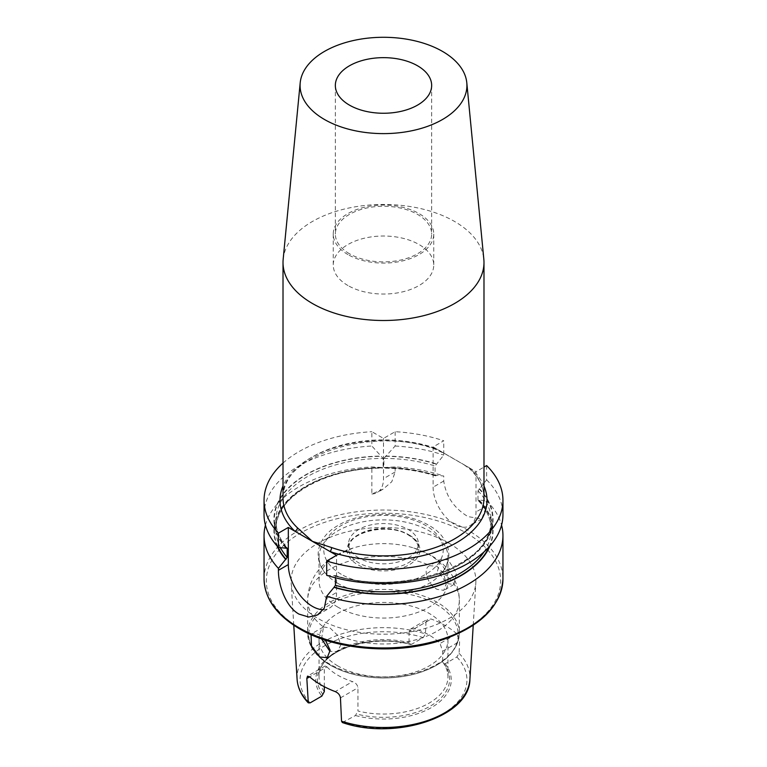 <?xml version="1.0" encoding="UTF-8"?>
<svg xmlns="http://www.w3.org/2000/svg" width="767" height="767" viewBox="0 0 767 767"><rect width="100%" height="100%" fill="white"/><g stroke="black" fill="none" stroke-linecap="round" stroke-linejoin="round"><path stroke-width="0.58" stroke-dasharray="3.83 2.88" d="M321.526 638.815L323.482 626.955A75.837 43.786 180 0 1 307.663 600.187A75.837 43.786 180 0 1 350.068 560.878A75.837 43.786 180 0 1 429.875 565.538C421.831 568.817 428.101 584.962 437.132 589.363L443.767 590.341L446.231 583.879L443.518 573.409L436.96 566.238L429.549 565.71L440.479 559.402L448.129 559.795L456.432 572.872L453.978 584.444L447.123 583.591L437.458 571.242L440.479 559.402M325.4 640.129L318.871 634.414L312.303 633.398L311.038 634.654M323.482 626.955L330.04 627.972L337.125 634.836L340.874 644.702L337.451 651.72L329.868 651.288M265.43 525.117A119.451 68.963 180 0 1 371.87 466.94L383.117 467.534L383.117 458.407L371.87 446.02L371.87 431.706L383.5 438.427L395.13 431.706A119.451 68.963 180 0 1 443.748 440.795L433.106 446.94L433.106 487.189A30.335 17.516 -120 0 0 454.553 524.34A30.335 17.516 -120 0 0 469.72 525.846A30.335 17.516 -120 0 0 476.01 511.953L476.01 471.705L483.987 467.103M486.642 465.569L486.642 479.874L477.985 490.775L477.985 499.902L486.642 500.793L486.642 505.817L481.762 518.895L467.966 516.603C454.026 508.157 445.953 496.297 443.748 481.043L443.748 476.019L435.081 475.137L435.081 466L443.748 455.109L443.748 440.795M347.969 285.545A50.248 29.012 180 0 1 333.252 265.037A50.248 29.012 180 0 1 364.267 238.23A50.248 29.012 180 0 1 419.031 244.52A50.248 29.012 180 0 1 433.748 265.037A50.248 29.012 180 0 1 402.733 291.834A50.248 29.012 180 0 1 347.969 285.545M347.969 254.586A50.248 29.012 180 0 1 333.252 234.069A50.248 29.012 180 0 1 364.267 207.272A50.248 29.012 180 0 1 419.031 213.562A50.248 29.012 180 0 1 433.748 234.069A50.248 29.012 180 0 1 402.733 260.876A50.248 29.012 180 0 1 347.969 254.586M349.445 253.733A48.158 27.804 180 0 1 335.342 234.069A48.158 27.804 180 0 1 365.073 208.384A48.158 27.804 180 0 1 417.555 214.415A48.158 27.804 180 0 1 431.658 234.069A48.158 27.804 180 0 1 401.927 259.764A48.158 27.804 180 0 1 349.445 253.733M456.796 633.801A87.457 50.488 0 0 0 445.339 625.642A87.457 50.488 0 0 0 431.217 619.036L427.641 619.17L425.992 622.047L409.06 631.826L410.681 628.959L414.458 628.7A64.466 37.219 180 0 1 429.079 635.028A64.466 37.219 180 0 1 440.047 643.475L442.684 651.241L442.684 662.074L443.93 663.676L445.167 663.733L456.864 656.983L459.088 653.34L459.615 641.461L456.796 633.801L440.047 643.475M448.829 543.132A92.395 53.345 180 0 1 475.837 582.738A92.395 53.345 180 0 1 417.344 630.484A92.395 53.345 180 0 1 318.171 618.566A92.395 53.345 180 0 1 291.163 582.738A92.395 53.345 180 0 1 346.636 531.934A92.395 53.345 180 0 1 448.829 543.132M409.06 631.826L409.06 642.66L410.307 644.261L411.543 644.318L423.24 637.569L425.464 633.935L425.992 622.047M324.316 691.585A64.466 37.219 180 0 1 319.034 676.83A64.466 37.219 180 0 1 324.652 661.633A64.466 37.219 180 0 1 409.06 642.66M324.316 686.733L324.316 668.364L309.657 676.83L326.953 666.839L325.045 666.024L324.316 668.364M326.953 666.839A64.466 37.219 0 0 0 337.921 675.286A64.466 37.219 0 0 0 352.542 681.614L335.237 691.594M337.921 665.977A64.466 37.219 180 0 1 319.034 639.668A64.466 37.219 180 0 1 358.831 605.278A64.466 37.219 180 0 1 429.079 613.351A64.466 37.219 180 0 1 447.966 639.668A64.466 37.219 180 0 1 408.169 674.049A64.466 37.219 180 0 1 337.921 665.977M337.921 607.167A64.466 37.219 180 0 1 319.034 580.849A64.466 37.219 180 0 1 353.261 547.974A64.466 37.219 180 0 1 413.739 547.974A64.466 37.219 180 0 1 429.079 554.531A64.466 37.219 180 0 1 447.966 580.849A64.466 37.219 180 0 1 408.169 615.23A64.466 37.219 180 0 1 337.921 607.167M337.921 583.419A64.466 37.219 180 0 1 326.569 574.55A64.466 37.219 180 0 1 319.034 557.101A64.466 37.219 180 0 1 358.831 522.711A64.466 37.219 180 0 1 429.079 530.783A64.466 37.219 180 0 1 447.966 557.101A64.466 37.219 180 0 1 440.431 574.55A64.466 37.219 180 0 1 337.921 583.419M358.831 557.935A34.889 20.143 180 0 1 348.611 543.698A34.889 20.143 180 0 1 370.145 525.088A34.889 20.143 180 0 1 408.169 529.451A34.889 20.143 180 0 1 418.389 543.698A34.889 20.143 180 0 1 396.855 562.297A34.889 20.143 180 0 1 358.831 557.935M283.167 259.265A100.487 58.014 180 0 1 347.643 208.288A100.487 58.014 180 0 1 454.553 221.462A100.487 58.014 180 0 1 483.833 259.265M469.548 467.908A3.03 2.119 133.7 0 0 470.046 469.193C479.327 478.244 483.967 487.802 483.987 497.869A100.487 58.014 0 0 0 469.548 467.908L435.397 448.187A3.03 1.275 109.2 0 0 435.972 449.558L435.972 449.558A3.03 1.275 109.2 0 0 436.969 449.165L476.01 471.705M486.642 500.793A119.451 68.963 180 0 1 501.57 525.117M395.13 431.706L395.13 446.02L383.883 458.407L383.883 467.534L395.13 466.94A119.451 68.963 180 0 1 443.748 476.019M385.801 456.058A109.585 63.268 180 0 1 436.509 463.939M395.13 446.02A119.451 68.963 180 0 1 443.748 455.109M385.801 467.669A109.585 63.268 180 0 1 436.509 475.55M436.193 475.732L435.081 475.137A107.639 62.146 180 0 0 383.883 467.534L385.389 467.908A109.163 63.019 180 0 1 436.193 475.732M285.736 547.887A109.585 63.268 180 0 1 381.199 456.058M479.404 488.704A109.585 63.268 180 0 1 462.376 563.227A109.585 63.268 180 0 1 334 575.758L335.447 576.161L335.447 577.791M264.049 514.657A119.451 68.963 180 0 1 371.87 446.02M486.642 479.874A119.451 68.963 180 0 1 502.951 514.657M326.694 575.327L334 575.758M283.013 463.067A119.451 68.963 180 0 1 371.87 431.706M433.106 446.94L436.969 449.165A103.526 59.768 180 0 0 283.013 485.981M395.13 466.94L395.13 471.964L391.793 481.743L383.126 489.145L371.87 493.977L371.87 466.94M277.06 545.951A109.585 63.268 180 0 1 381.199 467.669M479.404 500.314A109.585 63.268 180 0 1 489.94 545.951M277.903 546.9A109.163 63.019 180 0 1 381.611 467.908L383.117 467.534A107.639 62.146 180 0 0 275.861 529.681C274.183 497.639 324.987 467.592 382.474 468.177M478.177 500.487C486.777 509.691 491.101 519.422 491.139 529.681A107.639 62.146 180 0 0 477.985 499.902L479.097 500.496A109.163 63.019 180 0 1 489.097 546.9M479.097 488.886A109.163 63.019 180 0 1 462.079 563.055A109.163 63.019 180 0 1 334.316 575.576L335.447 576.161A107.639 62.146 180 0 0 491.139 520.553L491.139 529.681A107.639 62.146 180 0 1 484.015 551.914M442.684 662.074A64.466 37.219 180 0 1 447.966 676.83A64.466 37.219 180 0 1 357.94 710.999L357.94 687.778C357.518 684.845 355.715 682.783 352.542 681.614M342.36 722.543L355.457 715.534L357.94 710.999M323.07 694.624A66.106 38.168 180 0 1 323.156 663.57A66.106 38.168 180 0 1 410.307 644.261L411.543 644.318A67.745 39.117 180 0 0 335.591 652.266A67.745 39.117 180 0 0 321.833 696.12M323.348 609.679A34.132 19.702 -120 0 0 329.503 608.078A34.132 19.702 -120 0 0 336.579 592.46L336.579 555.308M371.87 493.977A30.335 17.516 -120 0 0 377.22 492.558A30.335 17.516 -120 0 0 383.5 478.675L383.5 438.427M464.121 464.85L470.046 469.193A3.03 2.119 133.7 0 0 472.146 469.481A103.526 59.768 180 0 1 483.987 485.981M486.642 505.817L476.01 511.953M264.049 578.989A119.451 68.963 180 0 1 337.787 515.28A119.451 68.963 180 0 1 467.966 530.227A119.451 68.963 180 0 1 502.951 578.989M466.355 533.017A117.178 67.649 180 0 1 466.355 628.681A117.178 67.649 180 0 1 300.645 628.681A117.178 67.649 180 0 1 300.645 533.017A117.178 67.649 180 0 1 466.355 533.017M459.088 653.34A86.46 49.922 180 0 1 469.903 679.341M330.673 665.334A74.706 43.134 180 0 1 330.673 604.338A74.706 43.134 180 0 1 436.327 604.338A74.706 43.134 180 0 1 436.327 665.334A74.706 43.134 180 0 1 330.673 665.334M329.868 664.193A75.837 43.786 180 0 1 307.663 633.226A75.837 43.786 180 0 1 354.479 592.776A75.837 43.786 180 0 1 437.132 602.268A75.837 43.786 180 0 1 459.337 633.226A75.837 43.786 180 0 1 412.521 673.685A75.837 43.786 180 0 1 329.868 664.193M341.267 574.272A59.721 34.486 180 0 1 341.267 525.5A59.721 34.486 180 0 1 425.733 525.5A59.721 34.486 180 0 1 425.733 574.272A59.721 34.486 180 0 1 341.267 574.272M409.242 535.021A36.404 21.016 180 0 1 409.242 564.752A36.404 21.016 180 0 1 357.758 564.752A36.404 21.016 180 0 1 357.758 535.021A36.404 21.016 180 0 1 409.242 535.021M408.169 534.407A34.889 20.143 180 0 1 418.389 548.645A34.889 20.143 180 0 1 396.855 567.254A34.889 20.143 180 0 1 358.831 562.892A34.889 20.143 180 0 1 348.611 548.645A34.889 20.143 180 0 1 370.145 530.035A34.889 20.143 180 0 1 408.169 534.407M385.389 456.298A109.163 63.019 180 0 1 436.193 464.121M383.883 458.407A107.639 62.146 180 0 1 435.081 466M286.053 547.705A109.163 63.019 180 0 1 381.611 456.298M280.415 547.58A107.639 62.146 180 0 1 275.861 529.681L275.861 520.553A107.639 62.146 180 0 1 383.117 458.407M286.542 547.552A107.639 62.146 180 0 1 275.861 520.553C275.89 530.026 279.6 539.096 287.002 547.734M477.985 490.775A107.639 62.146 180 0 1 491.139 520.553C494.936 563.86 402.598 597.32 335.016 575.432M443.93 663.676A66.106 38.168 180 0 1 430.249 706.139A66.106 38.168 180 0 1 356.693 714.039M445.167 663.733A67.745 39.117 180 0 1 431.409 707.586A67.745 39.117 180 0 1 355.457 715.534M456.864 656.983A83.43 48.168 180 0 1 442.492 713.991A83.43 48.168 180 0 1 343.76 722.284M435.397 448.187A100.487 58.014 0 0 0 334.086 447.353A100.487 58.014 0 0 0 283.013 497.869C278.632 456.729 372.906 424.899 435.972 449.558L444.985 453.796M443.518 573.409A75.837 43.786 180 0 1 459.337 600.187A75.837 43.786 180 0 1 416.932 639.486A75.837 43.786 180 0 1 337.125 634.836M310.136 702.869A83.43 48.168 180 0 1 324.508 645.862A83.43 48.168 180 0 1 423.24 637.569M297.097 679.341A86.46 49.922 180 0 1 338.333 635.009A86.46 49.922 180 0 1 425.464 633.935M414.458 628.7L431.217 619.036M442.684 651.241L459.615 641.461M340.452 697.874L357.94 687.778M443.748 481.043L433.106 487.189M326.694 598.164L336.579 592.46M395.13 471.964L383.5 478.675M323.233 627.09L312.303 633.398M481.762 518.895L469.72 525.846M333.252 234.069L333.252 265.037M335.342 85.453L335.342 234.069M473.229 625.239L475.837 582.738M319.034 639.668L319.034 676.83M413.739 547.974L430.843 555.337C444.726 562.92 458.963 578.366 459.337 600.187L459.337 633.226C458.052 651.135 444.601 664.337 418.974 672.822C408.006 676.197 396.318 677.913 383.922 677.98C363.203 677.875 345.342 673.627 330.347 665.229C321.315 660.003 314.873 653.752 311.018 646.485L307.663 633.226L307.663 600.187C307.835 589.478 311.143 579.881 317.586 571.386C322.082 565.538 327.547 560.619 333.971 556.641L353.261 547.974M319.034 557.101L319.034 580.849M440.431 574.55C455.531 559.239 449.424 536.171 428.58 525.222C404.18 510.554 360.95 510.87 337.192 525.951C318.593 536.507 310.942 557.417 326.569 574.55M418.389 543.698L418.389 548.645C418.36 543.611 415.062 539.096 408.485 535.098C388.37 521.905 346.358 532.682 348.611 548.645L348.611 543.698M435.493 475.856C419.616 470.88 402.617 468.321 384.526 468.177M447.966 557.101L447.966 580.849M447.966 639.668L447.966 676.83M324.652 661.633L323.156 663.57C336.32 645.105 378.658 635.584 410.671 644.501M293.771 625.239L291.163 582.738M431.658 85.453L431.658 234.069M433.748 234.069L433.748 265.037M317.845 614.818L329.503 608.078M383.126 489.145L377.22 492.558M325.045 666.024L307.538 676.13M410.681 628.959L427.641 619.17M337.451 651.72L327.241 657.616M453.978 584.444L443.767 590.341"/><path stroke-width="1.15" d="M329.868 651.288L321.526 638.815M311.038 634.654L311.488 645.948L319.877 657.06L327.241 657.616L330.165 650.311L325.4 640.129M349.445 105.117A48.158 27.804 180 0 1 335.342 85.453A48.158 27.804 180 0 1 365.073 59.768A48.158 27.804 180 0 1 417.555 65.789A48.158 27.804 180 0 1 431.658 85.453A48.158 27.804 180 0 1 401.927 111.138A48.158 27.804 180 0 1 349.445 105.117M473.229 625.239L469.903 679.341A86.46 49.922 180 0 1 341.536 721.22L340.452 697.874C339.963 695.007 338.228 692.917 335.237 691.594A88.215 50.929 180 0 1 321.124 684.979A88.215 50.929 180 0 1 309.657 676.83L306.829 678.459L308.296 702.85L310.136 702.869L321.833 696.12L324.316 691.585L324.316 686.733M442.492 51.399A83.421 48.168 180 0 1 466.796 82.778A83.421 48.168 180 0 1 417.555 129.422A83.421 48.168 180 0 1 324.508 119.508A83.421 48.168 180 0 1 300.204 82.778A83.421 48.168 180 0 1 353.731 40.459A83.421 48.168 180 0 1 442.492 51.399M466.796 82.778L483.833 259.265A100.487 58.014 180 0 1 483.987 262.487A100.487 58.014 180 0 1 421.955 316.09A100.487 58.014 180 0 1 312.447 303.511A100.487 58.014 180 0 1 283.013 262.487A100.487 58.014 180 0 1 283.167 259.265L300.204 82.778M283.013 262.487L283.013 497.869A100.487 58.014 0 0 0 297.452 527.83L312.447 541.368L331.603 547.552A3.03 1.275 -70.8 0 1 330.031 551.531L336.579 555.308L326.694 561.013L326.694 575.327A119.451 68.963 180 0 0 502.951 514.657L502.951 500.343A119.451 68.963 180 0 1 326.694 561.013M501.57 525.117A119.451 68.963 180 0 1 502.951 535.577A119.451 68.963 180 0 1 326.694 596.237L324.307 608.106L317.845 614.818L308.813 617.052L299.034 614.127C285.938 606.994 278.239 585.135 278.421 570.303L278.421 568.376A119.451 68.963 180 0 1 264.049 535.577A119.451 68.963 180 0 1 265.43 525.117M278.421 568.376L287.184 557.427L287.184 548.29L278.421 547.456A119.451 68.963 180 0 1 264.049 514.657L264.049 500.343A119.451 68.963 180 0 1 283.013 463.067M278.421 547.456L278.421 533.142A119.451 68.963 180 0 1 264.049 500.343M483.987 467.103L486.642 465.569A119.451 68.963 180 0 1 502.951 500.343M278.421 533.142L288.315 527.437L330.031 551.531A103.526 59.768 180 0 0 444.937 548.453A103.526 59.768 180 0 0 483.987 485.981M285.736 559.498A109.585 63.268 180 0 1 277.06 545.951M489.94 545.951A109.585 63.268 180 0 1 334 587.369L326.694 596.237M335.447 577.791L335.447 585.298L334 587.369M286.542 547.552A107.639 62.146 180 0 0 287.184 548.29L286.053 547.705M341.536 721.22L342.36 722.543C394.842 740.749 469.692 717.011 469.903 679.341M306.829 678.459L307.538 676.13L309.657 676.83M288.315 527.437L288.315 564.589A34.132 19.702 -120 0 0 323.348 609.679M297.452 527.83A3.03 2.119 -46.3 0 1 294.854 531.215A103.526 59.768 180 0 1 283.013 485.981M502.951 535.577L502.951 578.989A119.451 68.963 180 0 1 429.213 642.708A119.451 68.963 180 0 1 299.034 627.751A119.451 68.963 180 0 1 264.049 578.989L264.049 535.577M331.603 547.552A100.487 58.014 0 0 0 432.914 548.386A100.487 58.014 0 0 0 483.987 497.869L483.987 262.487M286.053 559.316A109.163 63.019 180 0 1 277.903 546.9M489.097 546.9A109.163 63.019 180 0 1 334.316 587.186M287.184 557.427A107.639 62.146 180 0 1 280.415 547.58M484.015 551.914A107.639 62.146 180 0 1 335.447 585.298M307.912 701.805A86.46 49.922 180 0 1 297.097 679.341L293.771 625.239M278.421 570.303L288.315 564.589M502.951 578.989C501.033 606.793 479.864 627.396 439.433 640.819C394.823 655.085 335.189 650.013 299.504 628.796C276.475 615.201 264.663 598.596 264.049 578.989M308.296 702.86C301.441 695.679 297.701 687.836 297.097 679.341"/></g></svg>
